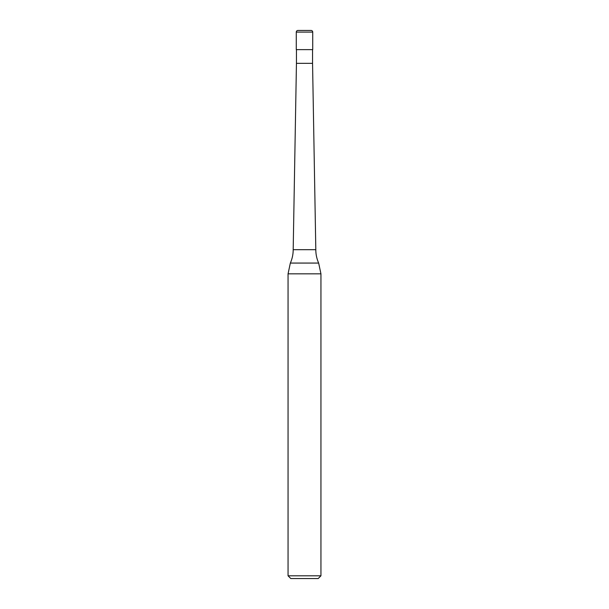 <?xml version="1.0" encoding="UTF-8"?>
<svg xmlns="http://www.w3.org/2000/svg" width="609" height="609" viewBox="0 0 609 609"><rect width="100%" height="100%" fill="white"/><g stroke="black" fill="none" stroke-linecap="round" stroke-linejoin="round"><path stroke-width="0.91" d="M296.279 32.094A1.644 1.644 0 0 1 297.923 30.45L311.077 30.45A1.644 1.644 0 0 1 312.721 32.094L296.279 32.094L296.279 49.633L312.721 49.633L312.721 32.094M293.188 249.69L315.812 249.69A32.886 32.886 0 0 0 318.652 263.065L290.348 263.065A32.886 32.886 0 0 0 293.188 249.69L296.446 63.336L312.554 63.336L312.554 49.633M288.057 575.809L320.943 575.809L318.202 578.55L290.798 578.55L288.057 575.809L288.057 273.837L320.943 273.837L318.652 263.065M312.554 63.336L315.812 249.69M320.943 575.809L320.943 273.837M290.348 263.065L288.057 273.837M296.446 63.336L296.446 49.633"/></g></svg>
